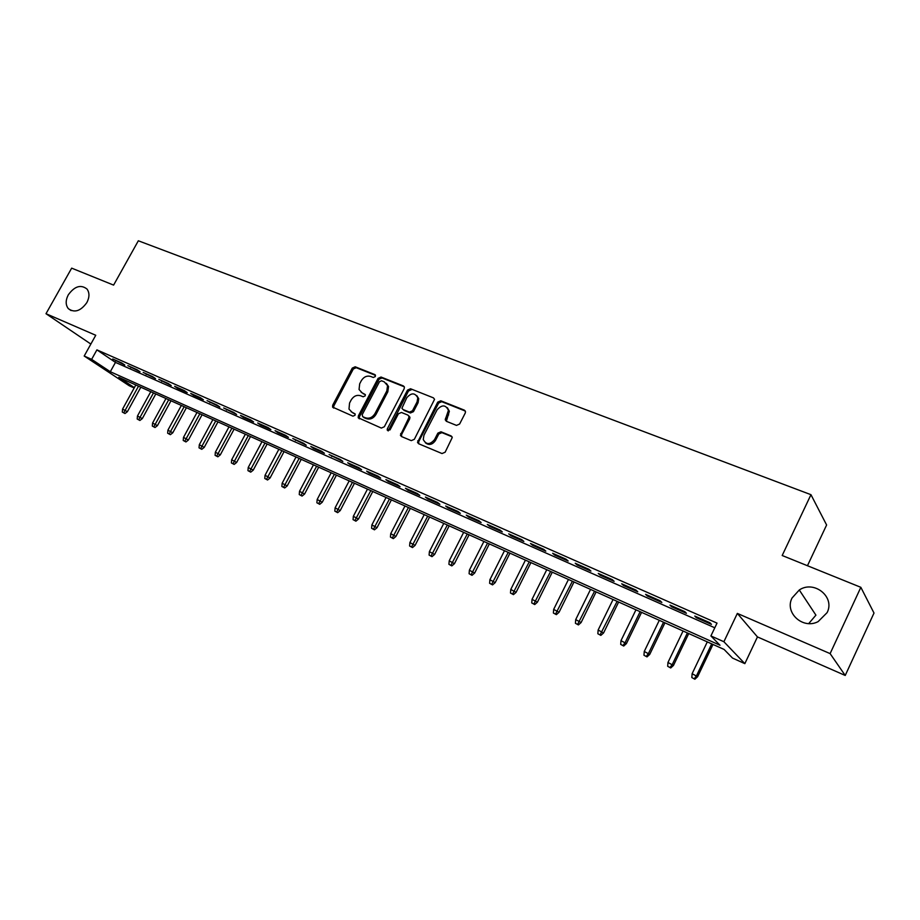 <?xml version="1.0" encoding="UTF-8"?>
<svg xmlns="http://www.w3.org/2000/svg" width="920" height="920" viewBox="0 0 920 920"><rect width="100%" height="100%" fill="white"/><g stroke="black" fill="none" stroke-linecap="round" stroke-linejoin="round"><path stroke-width="1.38" d="M375.348 376.544L374.808 374.566L355.189 366.781L352.279 368.103L332.718 405.145L332.568 407.088L352.958 416.173L355.028 415.253L355.154 413.942L351.957 412.183L348.99 409.078L349.554 403.063L351.187 399.947C353.659 396.072 356.799 394.668 360.594 395.738L363.147 396.784L365.205 395.853L365.355 394.611L362.123 392.828L359.053 389.516L359.685 383.801L361.318 380.696C363.779 376.832 366.919 375.417 370.725 376.452L373.29 377.476L375.348 376.544M792.074 597.966C784.254 612.57 802.838 629.774 818.121 621.621L827.103 612.639C835.337 596.884 814.05 579.887 799.284 589.984L792.074 597.966M799.284 589.984L815.913 615.146L808.726 623.576M68.298 294.825C65.481 300.334 65.492 304.934 68.321 308.637C74.497 313.122 80.672 311.109 86.848 302.599C89.585 297.24 89.631 292.721 87.009 289.052C80.845 284.268 74.6 286.189 68.298 294.825M456.481 425.397L459.609 424.039L465.232 413.091L465.508 411.815L464.324 410.136L440.806 400.786L437.724 402.143L417.519 442.37L418.611 443.727L442.014 453.548L445.142 452.214L452.249 437.517L451.076 435.919L440.979 431.779L437.874 433.124L434.504 439.656C429.904 444.9 426.155 444.854 423.257 439.507L423.936 435.275L437.092 409.825C441.956 404.466 445.74 404.65 448.431 410.377L445.222 419.75L446.372 421.303L456.481 425.397M860.844 587.316L874 613.042L845.227 675.464L830.116 653.614L860.844 587.316L782.184 555.507L810.957 494.684L138.333 240.775L113.608 285.108L71.668 268.145L46 313.709L95.749 335.271L84.191 356.028L91.632 359.363L96.91 349.876L717.025 623.116L710.907 635.938L723.89 641.734L744.843 663.642L732.527 658.076L724.074 649.428L118.784 377.315L134.377 387.63M830.116 653.614L737.345 613.41L723.89 641.734M404.156 388.769L404.397 387.182L403.339 385.905L381.018 377.039L378.062 378.373L358.374 415.886L358.19 417.749L381.34 428.076L384.341 426.753L404.156 388.769M410.527 388.757L433.423 397.854L434.55 399.326L414.345 439.311L411.274 440.645L401.465 436.528L400.418 435.286L408.721 418.013L408.974 416.392L407.893 415.092L401.442 412.459L398.417 413.781L390.022 429.916L387.205 430.031L387.354 428.789L407.502 390.103L410.527 388.757L433.423 397.854M46 313.709L90.85 344.057M121.751 362.952L112.7 358.961L124.809 365.033L121.751 362.952M137.023 369.702L127.834 365.642L140.047 371.772L137.023 369.702M152.524 376.544L143.186 372.428L155.526 378.614L152.524 376.544M168.256 383.502L158.792 379.316L171.235 385.56L168.256 383.502M184.253 390.563L174.627 386.308L177.594 388.366L187.197 392.61L184.253 390.563M200.491 397.739L190.716 393.415L193.648 395.462L203.4 399.774L200.491 397.739M216.982 405.018L207.058 400.637L219.868 407.054L216.982 405.018M233.749 412.424L223.652 407.974L236.601 414.448L233.749 412.424M250.78 419.945L240.522 415.414L243.363 417.438L253.598 421.958L250.78 419.945M268.088 427.593L257.669 422.993L260.464 425.005L270.859 429.594L268.088 427.593M285.671 435.367L275.091 430.686L277.851 432.687L288.42 437.356L285.671 435.367M303.554 443.256L292.79 438.506L306.256 445.245L303.554 443.256M321.735 451.294L310.799 446.453L313.478 448.431L324.403 453.261L321.735 451.294M340.228 459.459L329.096 454.537L342.838 461.414L340.228 459.459M359.018 467.762L347.702 462.76L350.301 464.715L361.594 469.706L359.018 467.762M378.143 476.203L366.631 471.12L369.184 473.064L380.673 478.135L378.143 476.203M397.589 484.794L385.882 479.619L388.389 481.551L400.073 486.714L397.589 484.794M417.381 493.534L405.467 488.278L407.928 490.187L419.808 495.443L417.381 493.534M437.517 502.435L425.397 497.076L427.8 498.973L439.886 504.321L437.517 502.435M458.01 511.485L445.671 506.034L448.017 507.909L460.322 513.348L458.01 511.485M478.86 520.697L466.302 515.142L468.602 517.005L481.125 522.548L478.86 520.697M500.1 530.069L487.312 524.423L489.543 526.263L502.297 531.909L500.1 530.069M521.721 539.626L508.702 533.876L510.876 535.693L523.848 541.431L521.721 539.626M543.731 549.343L530.472 543.49L532.588 545.295L545.801 551.137L543.731 549.343M566.156 559.245L552.655 553.288L554.691 555.07L568.157 561.016L566.156 559.245M588.995 569.342L575.241 563.259L577.208 565.018L590.928 571.078L588.995 569.342M612.271 579.623L598.253 573.424L600.15 575.161L614.123 581.337L612.271 579.623M635.984 590.088L621.702 583.786L623.519 585.499L637.755 591.79L635.984 590.088M660.157 600.771L645.598 594.343L647.346 596.022L661.848 602.439L660.157 600.771M684.802 611.65L669.956 605.095L671.611 606.751L686.412 613.295L684.802 611.65M451.996 436.735L441.922 432.63L438.828 433.975L435.459 440.507L434.504 439.656M96.91 349.876L115.471 362.399L714.794 627.785M696.359 617.699L711.447 624.358L709.918 622.748L694.784 616.067L696.359 617.699L696.727 616.929M807.461 565.719L826.608 524.986L810.957 494.684M737.345 613.41L757.447 636.916L845.227 675.464M757.447 636.916L744.843 663.642M134.182 387.987L129.179 385.721L84.191 356.028M91.632 359.363L110.308 371.714L719.992 645.242L710.907 635.938M115.471 362.399L110.308 371.714M115.77 361.042L116.093 360.456M130.881 367.712L131.203 367.126M146.211 374.497L146.533 373.899M161.782 381.374L162.104 380.776M177.594 388.366L177.916 387.768M193.648 395.462L193.982 394.864M209.955 402.672L210.289 402.063M226.527 409.998L226.861 409.388M243.363 417.438L243.696 416.817M260.464 425.005L260.797 424.373M277.851 432.687L278.185 432.055M295.516 440.496L295.86 439.863M313.478 448.431L313.823 447.798M331.74 456.504L332.085 455.86M350.301 464.715L350.647 464.059M369.184 473.064L369.529 472.397M388.389 481.551L388.734 480.884M407.928 490.187L408.273 489.509M427.8 498.973L428.145 498.295M448.017 507.909L448.373 507.219M468.602 517.005L468.947 516.316M489.543 526.263L489.9 525.573M510.876 535.693L511.221 534.991M532.588 545.295L532.944 544.582M554.691 555.07L555.047 554.346M577.208 565.018L577.576 564.293M600.15 575.161L600.519 574.425M623.519 585.499L623.886 584.752M647.346 596.022L647.703 595.274M671.611 606.751L671.98 605.992M361.192 392.334L362.123 392.828M365.355 394.611L363.147 393.714M351.164 411.769L351.957 412.183M355.154 413.942L352.992 413.034M375.509 375.36L356.212 367.69L353.303 369.012L333.776 406.007L333.684 408.077M404.271 386.791L382.018 377.947L379.063 379.27L359.409 416.737L359.329 418.841M381.558 380.765L379.477 381.697L362.192 414.678L362.733 416.691L365.435 417.818C369.288 418.933 372.462 417.53 374.969 413.597L386.814 390.954L387.55 385.641L384.272 381.857L381.558 380.765M386.377 383.353L388.539 386.538L387.803 391.839L375.981 414.46C373.485 418.381 370.311 419.784 366.459 418.669L363.756 417.542M408.871 415.966L409.952 417.266L409.699 418.876L401.637 434.424L401.58 436.574M411.493 389.666L408.468 391L388.217 430.928M417.082 401.913L417.772 397.808C414.954 392.622 411.286 392.61 406.766 397.762L401.925 408.227L402.983 409.492L409.446 412.114L412.482 410.78L417.082 401.913L418.048 402.799L418.726 398.693L416.772 395.588M418.048 402.799L413.448 411.654L410.412 412.988L403.972 410.366M447.35 407.698L449.351 411.263L446.349 421.291M425.408 442.796C429.019 445.556 432.365 444.785 435.459 440.507M452.019 436.781L451.076 435.919M465.313 411.056L441.738 401.683L438.667 403.041L418.738 441.588L418.692 443.762M122.314 412.079L124.993 413.528L122.314 412.079L122.578 409.089L127.385 411.688L140.817 387.228M123.797 412.769L138.506 386.181M122.578 409.089L135.826 384.985M127.385 411.688L124.993 413.528M137.207 419.025L139.886 420.474L137.207 419.025L137.459 416.012L142.29 418.611L155.79 393.955M138.701 419.727L153.49 392.921M137.459 416.012L150.776 391.702M142.29 418.611L139.886 420.474M152.317 426.063L155.008 427.524L152.317 426.063L152.582 423.027L157.423 425.649L170.982 400.786M153.835 426.776L168.705 399.763M152.582 423.027L165.956 398.521M157.423 425.649L155.008 427.524M167.658 433.216L170.361 434.677L167.658 433.216L167.911 430.157L172.787 432.791L186.403 407.721M169.199 433.941L184.149 406.709M167.911 430.157L181.355 405.444M172.787 432.791L170.361 434.677M183.23 440.473L185.955 441.945L183.23 440.473L183.494 437.391L188.393 440.036L202.066 414.759M184.793 441.209L199.824 413.758M183.494 437.391L196.995 412.482M188.393 440.036L185.955 441.945M199.042 447.844L201.779 449.316L199.042 447.844L199.306 444.739L204.217 447.396L217.959 421.9M200.629 448.592L215.751 420.911M199.306 444.739L212.865 419.612M204.217 447.396L201.779 449.316M215.096 455.331L217.844 456.815L215.096 455.331L215.361 452.203L220.305 454.871L234.105 429.157M216.717 456.09L231.909 428.179M215.361 452.203L228.988 426.857M220.305 454.871L217.844 456.815M231.403 462.933L234.163 464.416L231.403 462.933L231.667 459.77L236.636 462.461L250.493 436.528M233.047 463.703L248.331 435.551M231.667 459.77L245.352 434.217M236.636 462.461L234.163 464.416M247.963 470.649L250.734 472.144L247.963 470.649L248.227 467.475L253.218 470.166L267.145 444.015M249.63 471.431L264.994 443.049M248.227 467.475L261.981 441.692M253.218 470.166L250.734 472.144M264.787 478.492L267.57 479.998L264.787 478.492L265.052 475.284L270.066 477.997L284.061 451.616M266.489 479.285L281.934 450.662M265.052 475.284L278.863 449.282M270.066 477.997L267.57 479.998M281.877 486.461L284.683 487.968L281.877 486.461L282.152 483.23L287.178 485.955L301.242 459.344M283.601 487.266L299.138 458.401M282.152 483.23L296.022 456.998M287.178 485.955L284.683 487.968M299.253 494.557L302.059 496.075L299.253 494.557L299.517 491.291L304.577 494.04L318.699 467.187M301.001 495.374L316.618 466.256M299.517 491.291L313.455 464.83M304.577 494.04L302.059 496.075M316.894 502.78L319.723 504.309L316.894 502.78L317.17 499.491L322.241 502.251L336.433 475.157M318.676 503.608L334.385 474.248M317.17 499.491L331.166 472.799M322.241 502.251L319.723 504.309M334.834 511.14L337.674 512.681L334.834 511.14L335.11 507.828L340.204 510.6L354.453 483.264M336.639 511.991L352.44 482.356M335.11 507.828L349.174 480.884M340.204 510.6L337.674 512.681M353.061 519.639L355.913 521.18L353.061 519.639L353.337 516.304L358.466 519.075L372.784 491.498M354.901 520.501L370.794 490.613M353.337 516.304L367.471 489.118M358.466 519.075L355.913 521.18M371.599 528.287L374.463 529.828L371.599 528.287L371.875 524.917L377.027 527.712L391.402 499.87M373.474 529.149L389.447 498.996M371.875 524.917L386.066 497.478M377.027 527.712L374.463 529.828M390.448 537.061L393.323 538.625L390.448 537.061L390.724 533.669L395.899 536.475L410.343 508.392M392.346 537.958L408.422 507.518M390.724 533.669L404.984 505.977M395.899 536.475L393.323 538.625M409.607 545.997L412.493 547.561L409.607 545.997L409.894 542.57L415.081 545.399L429.594 517.04M411.55 546.905L427.708 516.189M409.894 542.57L424.212 514.625M415.081 545.399L412.493 547.561M429.099 555.082L431.997 556.657L429.099 555.082L429.387 551.632L434.596 554.461L449.178 525.849M431.066 556.002L447.327 525.009M429.387 551.632L443.762 523.411M434.596 554.461L431.997 556.657M448.925 564.328L451.835 565.903L448.925 564.328L449.213 560.843L454.445 563.684L469.085 534.796M450.926 565.259L467.279 533.979M449.213 560.843L463.657 532.358M454.445 563.684L451.835 565.903M469.096 573.723L472.017 575.322L469.096 573.723L469.384 570.204L474.639 573.079L489.348 543.904M471.132 574.678L487.577 543.11M469.384 570.204L483.897 541.454M474.639 573.079L472.017 575.322M489.612 583.291L492.556 584.89L489.612 583.291L489.9 579.738L495.19 582.624L509.956 553.173M491.694 584.257L508.231 552.391M489.9 579.738L504.482 550.712M495.19 582.624L492.556 584.89M510.496 593.032L513.452 594.63L510.496 593.032L510.784 589.444L516.097 592.342L530.932 562.603M512.612 594.009L529.241 561.844M510.784 589.444L525.435 560.13M516.097 592.342L513.452 594.63M531.76 602.933L534.727 604.555L531.76 602.933L532.047 599.322L537.384 602.232L552.276 572.194M533.899 603.934L550.631 571.458M532.047 599.322L546.756 569.71M537.384 602.232L534.727 604.555M553.391 613.019L556.37 614.64L553.391 613.019L553.679 609.373L559.038 612.294L574.011 581.957M555.577 614.043L572.401 581.245M553.679 609.373L568.457 579.462M559.038 612.294L556.37 614.64M575.425 623.288L578.415 624.921L575.425 623.288L575.713 619.608L581.095 622.553L596.125 591.905M577.645 624.323L594.573 591.203M575.713 619.608L590.548 589.398M581.095 622.553L578.415 624.921M597.851 633.742L600.852 635.386L597.851 633.742L598.138 630.028L603.554 632.983L618.643 602.025M600.116 634.8L617.136 601.358M598.138 630.028L613.053 599.518M603.554 632.983L600.852 635.386M620.701 644.391L623.714 646.035L620.701 644.391L620.988 640.642L626.417 643.609L641.585 612.341M623.001 645.472L625.151 642.574L640.124 611.685M620.988 640.642L635.961 609.81M626.417 643.609L623.714 646.035M643.966 655.235L647.001 656.891L643.966 655.235L644.264 651.452L649.716 654.442L664.942 622.84M646.323 656.339L648.496 653.418L663.538 622.219M644.264 651.452L659.295 620.31M649.716 654.442L647.001 656.891M667.678 666.287L670.714 667.954L667.678 666.287L667.966 662.469L673.452 665.47L688.735 633.535M670.07 667.402L672.29 664.47L687.401 632.937M667.966 662.469L683.065 630.994M673.452 665.47L670.714 667.954M691.828 677.545L694.887 679.224L691.828 677.545L692.127 673.693L697.624 676.706L712.988 644.437M694.278 678.684L696.52 675.74L711.7 643.862M692.127 673.693L707.296 641.884M697.624 676.706L694.887 679.224M375.417 375.118L374.808 374.566M333.776 406.007L332.718 405.145M353.303 369.012L352.279 368.103M356.212 367.69L355.189 366.781M359.409 416.737L358.374 415.886M379.063 379.27L378.062 378.373M382.018 377.947L381.018 377.039M404.248 386.756L403.339 385.905M366.459 418.669L365.435 417.818M375.981 414.46L374.969 413.597M387.803 391.839L386.814 390.954M401.637 434.424L400.648 433.584M409.699 418.876L408.721 418.013M388.355 429.64L387.354 428.789M408.468 391L407.502 390.103M410.412 412.988L409.446 412.114M413.448 411.654L412.482 410.78M446.43 419.209L445.498 418.335M448.615 414.966L447.695 414.08M438.828 433.975L437.874 433.124M441.922 432.63L440.979 431.779M418.738 441.588L417.772 440.749M438.667 403.041L437.724 402.143M441.738 401.683L440.806 400.786M465.232 411.022L464.324 410.136M71.093 310.569L68.321 308.637M333.626 407.951L332.568 407.088M359.225 418.611L358.19 417.749M388.539 386.538L387.55 385.641M401.407 436.126L400.418 435.286M409.952 417.266L408.974 416.392M388.205 430.87L387.205 430.031M418.726 398.693L417.772 397.808M446.154 420.624L445.222 419.75M449.351 411.263L448.431 410.377M418.496 443.21L417.519 442.37"/></g></svg>
